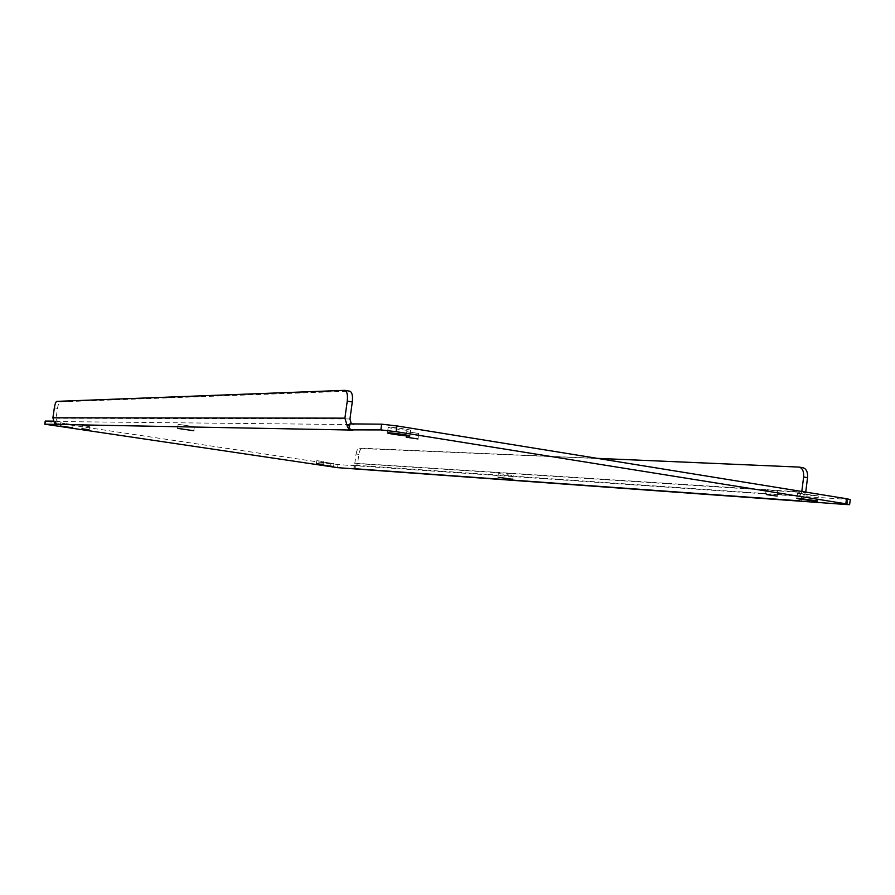 <?xml version="1.0" encoding="UTF-8"?>
<svg xmlns="http://www.w3.org/2000/svg" width="895" height="895" viewBox="0 0 895 895"><rect width="100%" height="100%" fill="white"/><g stroke="black" fill="none" stroke-linecap="round" stroke-linejoin="round"><path stroke-width="0.67" stroke-dasharray="4.47 3.36" d="M389.213 427.172L388.195 427.295C387.58 428.023 411.04 431.2 410.637 430.338C411.32 429.779 393.543 427.161 389.213 427.172M499.231 473.6L513.238 475.603L499.231 473.6M178.53 424.387L194.349 426.714L178.53 424.387M767.384 489.666L777.733 491.12L767.384 489.666M317.031 460.69L323.475 461.607L317.031 460.69M82.452 425.595L89.534 426.624L82.452 425.595M406.956 431.714L418.715 433.448L406.956 431.714M60.603 422.82L73.189 424.655L60.603 422.82M322.647 461.999L333.98 463.621L322.647 461.999M799.75 493.369L797.479 493.38C796.919 493.928 818.668 496.635 818.287 495.964L799.75 493.369M45.209 421.064L50.131 421.959L49.684 425.058M54.987 424.342L55.445 421.142L53.331 421.12M352.104 429.88L347.551 427.038M797.467 500.708L802.065 499.32L801.495 501.289L802.088 496.434L850.25 499.544M805.735 492.105L802.065 499.32L801.17 497.486L801.584 500.473M358.828 454.392L356.098 453.966L354.834 463.207L353.659 465.131L355.08 467.693L352.048 468.532L355.08 467.693L357.564 463.621L358.828 454.392C359.466 450.789 360.528 448.842 362.039 448.552L798.564 467.022M355.013 467.738L354.151 468.678M329.964 466.698L330.356 463.8L354.14 465.847L353.726 468.823M330.356 463.8L50.131 421.959M349.99 423.883L353.793 424.599L58.41 421.567L55.445 421.142L56.788 420.639L54.416 422.82M352.026 465.512L802.088 496.434L800.04 495.17L801.226 497.609M344.441 390.321L349.453 391.16L59.943 401.866C58.98 402.291 58.164 404.45 57.515 408.333L56.072 418.267L56.788 420.639L58.499 421.567M351.064 422.999L349.844 424.241M801.808 491.467L800.04 495.17L797.982 495.841L802.065 496.423M353.793 424.599L349.911 423.883M797.669 495.808L353.659 465.12M356.098 453.966C356.736 450.375 357.799 448.429 359.298 448.126L597.323 458.363M847.129 504.59L847.755 499.544M357.564 463.621L805.668 492.664M337.572 467.66L337.963 464.751M54.349 407.84L57.515 408.333M349.956 418.961L56.072 418.267M354.834 463.207L801.741 492.026M56.765 401.374L59.943 401.866M359.298 448.126L362.039 448.552M388.195 427.295L387.434 432.9M410.637 430.338L409.876 435.943M498.336 473.612L497.844 477.326M513.238 475.603L512.745 479.317M178.161 424.431L177.59 428.459M194.349 426.714L193.79 430.73M766.198 489.677L765.572 494.644M777.733 491.12L777.106 496.098M316.785 460.69L316.371 463.666M323.475 461.607L323.073 464.583M82.34 425.606L81.892 428.761M89.534 426.624L89.075 429.779M406.375 431.782L405.625 437.263M418.715 433.448L417.976 438.93M60.435 422.843L59.976 425.986M73.189 424.655L72.73 427.799M322.211 461.999L321.797 464.941M333.98 463.621L333.578 466.563M797.479 493.38L796.863 498.381M818.287 495.964L817.661 500.987M347.439 426.893L352.283 429.913M55.96 421.4L55.199 422.91M350.706 423.391L349.665 425.561M353.738 465.266L354.028 466.653"/><path stroke-width="1.34" d="M388.452 432.8C392.782 432.811 410.559 435.429 409.876 435.943C410.279 436.76 386.819 433.572 387.434 432.9L388.452 432.8M498.739 477.326L512.745 479.317L498.739 477.326M177.96 428.414L193.79 430.73L177.96 428.414M766.758 494.644L777.106 496.098L766.758 494.644M316.617 463.666L323.073 464.583L316.617 463.666M81.993 428.75L89.075 429.779L81.993 428.75M406.218 437.207L417.976 438.93L406.218 437.207M60.155 425.964L72.73 427.799L60.155 425.964M322.245 464.941L333.578 466.563L322.245 464.941M799.123 498.392L817.661 500.987C818.052 501.614 796.293 498.895 796.863 498.381L799.123 498.392M353.044 430.081L44.75 424.185L337.572 467.66L847.129 504.59L849.624 504.612L845.853 503.784L396.116 431.681L380.845 429.913L352.104 429.88M351.612 468.488L797.456 500.685M53.331 421.12L45.209 421.064L44.75 424.185M58.041 424.767L54.416 422.82L54.987 424.342M347.551 427.038L344.911 418.144L347.249 401.117C347.886 394.93 347.081 391.339 344.821 390.343L56.765 401.374C55.803 401.799 54.998 403.958 54.349 407.84L52.906 417.797L54.416 422.82M349.844 424.241L347.305 426.747L349.139 429.376L349.9 423.883L381.628 424.174L396.899 425.919L846.48 498.705L845.853 503.784M849.624 504.612L850.25 499.544L846.48 498.705M797.065 500.663L801.484 501.289M347.249 401.117L352.294 401.956L349.956 418.961L351.086 423.022L349.99 423.883M802.468 467.682L803.039 467.749C806.406 468.868 807.905 472.157 807.536 477.639L805.735 492.105M597.323 458.363L799.134 467.089C802.502 468.208 803.99 471.497 803.62 476.979L801.808 491.467M352.048 423.906L351.086 423.022L352.071 423.906M352.294 401.956C352.921 395.78 352.104 392.189 349.844 391.193L349.453 391.16M44.907 424.174L45.365 421.042M344.911 418.144L52.906 417.797M380.845 429.913L381.628 424.174M396.116 431.681L396.899 425.919M807.536 477.639L803.62 476.979M352.283 429.913L349.095 429.365M349.844 391.193L344.821 390.343M799.134 467.089L803.039 467.749"/></g></svg>
